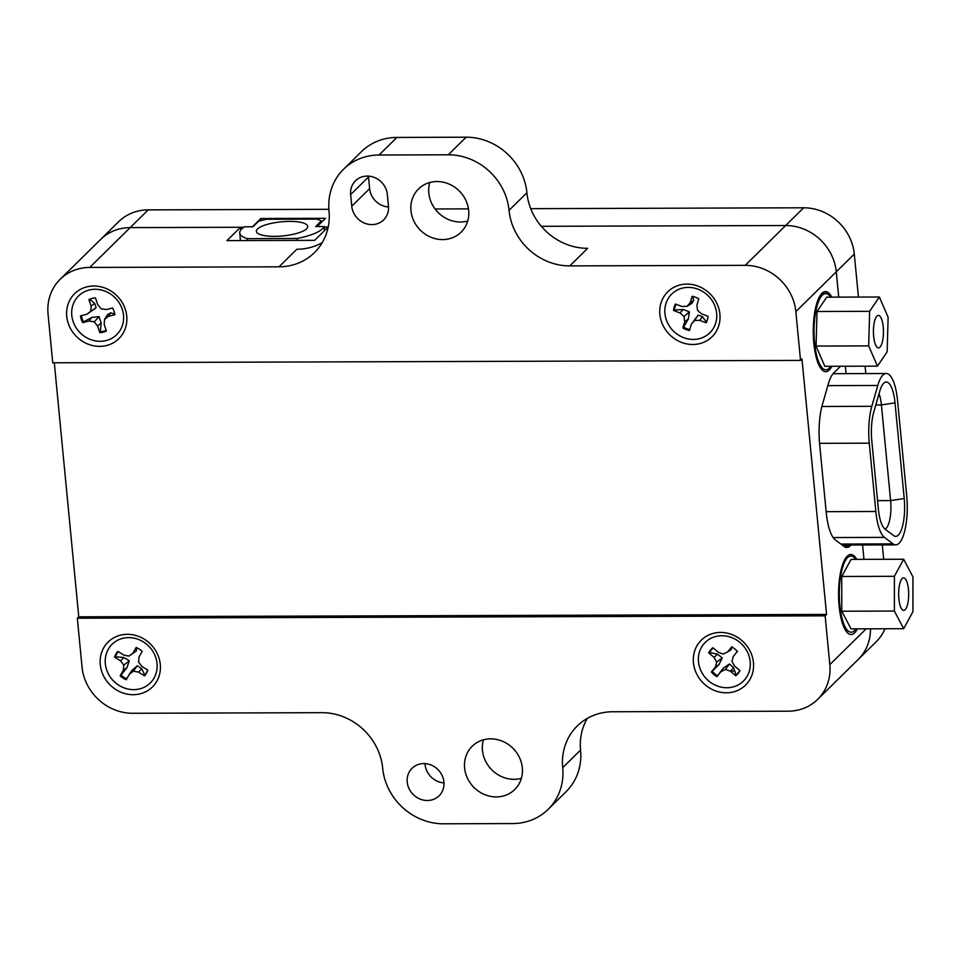 <?xml version="1.0" encoding="UTF-8"?>
<svg xmlns="http://www.w3.org/2000/svg" width="961" height="961" viewBox="0 0 961 961"><rect width="100%" height="100%" fill="white"/><g stroke="black" fill="none" stroke-linecap="round" stroke-linejoin="round"><path stroke-width="1.44" d="M877.741 502.651A8.084 2.487 -90.2 0 1 877.994 505.198M873.273 456.211A8.084 2.487 -90.2 0 1 873.513 458.757M875.507 479.431A8.084 2.487 -90.2 0 1 875.759 481.978M827.829 385.625L877.789 385.469A37.851 11.676 -90.2 0 1 886.258 373.505A37.851 11.676 -90.2 0 1 897.526 400.389L906.74 496.056A37.851 11.676 -90.2 0 1 895.712 544.875A37.851 11.676 -90.2 0 1 893.045 543.89L840.839 544.058M895.015 402.863A29.323 9.045 89.8 0 0 884.6 382.55A29.323 9.045 89.8 0 0 879.723 391.295L873.753 412.149A29.323 9.045 89.8 0 0 871.783 440.703L878.354 509.03A29.323 9.045 89.8 0 0 885.009 529.091L893.622 535.589A29.323 9.045 89.8 0 0 893.994 535.842A29.323 9.045 89.8 0 0 904.229 498.531L895.015 402.863L881.405 404.929A22.319 6.883 89.8 0 0 879.015 393.77M885.105 529.151A22.319 6.883 89.8 0 0 890.619 500.597L904.229 498.531M875.819 404.941L881.405 404.929L890.619 500.597L877.549 500.633M877.789 385.469L871.819 406.323L821.895 406.479M833.163 537.547L884.444 537.391L893.045 543.89M819.565 443.333L869.273 443.177A37.851 11.676 -90.2 0 1 871.819 406.323M884.444 537.391A37.851 11.676 -90.2 0 1 875.843 511.492L826.136 511.66M869.273 443.177L875.843 511.492M257.524 228.958A25.791 7.087 174.5 0 1 285.561 221.511A25.791 7.087 174.5 0 1 307.724 226.4A25.791 7.087 174.5 0 1 282.738 235.938A25.791 7.087 174.5 0 1 256.383 231.349A25.791 7.087 174.5 0 1 257.524 228.958M297.177 238.484L247.241 238.652A42.512 11.676 174.5 0 1 239.745 232.946A42.512 11.676 174.5 0 1 244.526 226.784L252.959 226.76L258.605 221.198A42.512 11.676 174.5 0 1 266.918 219.264L316.866 219.108A42.512 11.676 174.5 0 1 321.31 220.994L315.652 226.568L324.085 226.532A42.512 11.676 174.5 0 1 297.177 238.484L297.369 240.406M247.421 240.562L247.241 238.652M321.43 222.327L321.31 220.994M324.482 230.652L324.085 226.532M830.364 294.835L829.487 295.7M829.043 293.285L821.931 293.321M818.316 302.09L817.198 302.09M846.088 559.446L845.692 558.089M838.581 594.691L839.301 594.691M842.821 566.69L841.632 567.855M840.839 574.966L840.226 574.173M846.653 547.458L846.497 545.74M814.039 329.875L814.051 328.866M387.343 194.47L388.46 206.086A19.292 17.562 45.4 0 1 383.655 219.889A19.292 17.562 45.4 0 1 364.231 223.012A19.292 17.562 45.4 0 1 351.762 206.207L350.645 194.59A19.292 17.562 45.4 0 1 355.462 180.788A19.292 17.562 45.4 0 1 374.886 177.665A19.292 17.562 45.4 0 1 387.343 194.47M368.435 176.103A19.292 17.562 -134.6 0 0 368.507 177.004L369.625 188.62A19.292 17.562 -134.6 0 0 388.532 206.987M127.369 634.32A31.545 28.722 45.4 0 1 157.724 679.523A31.545 28.722 45.4 0 1 105.746 679.691A31.545 28.722 45.4 0 1 127.369 634.32M720.534 632.434A31.545 28.722 45.4 0 1 750.877 677.637A31.545 28.722 45.4 0 1 698.911 677.793A31.545 28.722 45.4 0 1 720.534 632.434M686.995 284.108A31.545 28.722 45.4 0 1 717.338 329.311A31.545 28.722 45.4 0 1 665.36 329.479A31.545 28.722 45.4 0 1 686.995 284.108M93.83 286.006A31.545 28.722 45.4 0 1 124.173 331.197A31.545 28.722 45.4 0 1 72.207 331.365A31.545 28.722 45.4 0 1 93.83 286.006M324.121 227L328.218 226.988L314.631 240.346L226.928 240.622L240.49 227.264L130.167 227.613A48.53 44.194 -134.6 0 0 100.605 239.481L60.159 279.291A48.53 44.194 45.4 0 0 48.05 314.019L52.747 362.79L800.537 360.399L801.967 358.994L826.556 614.427L825.127 615.845L77.336 618.223L78.766 616.818L54.309 362.777M78.766 616.818L826.556 614.427M825.127 615.845L829.823 664.604A48.53 44.194 45.4 0 1 817.715 699.332A48.53 44.194 45.4 0 1 788.14 711.2L612.734 711.753A58.237 53.035 45.4 0 0 577.249 725.987A58.237 53.035 45.4 0 0 562.702 767.659A58.237 53.035 -134.6 0 1 548.166 809.33A58.237 53.035 -134.6 0 1 512.681 823.565L443.441 823.793A58.237 53.035 -134.6 0 1 382.682 768.235A58.237 53.035 45.4 0 0 321.923 712.678L132.666 713.278A48.53 44.194 45.4 0 1 82.033 666.982L77.336 618.223M60.159 279.291A48.53 44.194 45.4 0 1 89.733 267.434L278.99 266.822A58.237 53.035 -134.6 0 0 314.487 252.587A58.237 53.035 -134.6 0 0 329.022 210.915A58.237 53.035 45.4 0 1 343.558 169.244A58.237 53.035 45.4 0 1 379.042 155.009L448.282 154.793A58.237 53.035 45.4 0 1 509.042 210.351A58.237 53.035 -134.6 0 0 569.801 265.897L745.207 265.344A48.53 44.194 45.4 0 1 795.84 311.64L800.537 360.399M442.601 239.589A30.332 27.617 -134.6 0 0 461.088 232.178A30.332 27.617 -134.6 0 0 459.49 191.191A30.332 27.617 -134.6 0 0 418.528 188.957A30.332 27.617 -134.6 0 0 413.843 220.982A30.332 27.617 -134.6 0 0 442.601 239.589M240.49 227.264L240.755 229.979M530.736 208.657L803.66 207.792L785.642 225.535L541.319 226.303L785.642 225.535A48.53 44.194 45.4 0 1 836.274 271.831A48.53 44.194 -134.6 0 0 785.642 225.535L745.207 265.344M817.655 362.009L818.736 362.009M851.098 545.019L850.377 545.728A40.278 12.421 -90.2 0 1 843.95 546.401L835.349 539.902A40.278 12.421 -90.2 0 1 826.208 512.357L819.625 444.03A40.278 12.421 -90.2 0 1 822.34 404.809L828.31 383.968A40.278 12.421 -90.2 0 1 833.74 372.964L840.551 366.261M885.021 628.77A48.53 44.194 45.4 0 1 876.168 641.78L858.149 659.522A48.53 44.194 -134.6 0 0 870.474 628.818A48.53 44.194 45.4 0 1 858.149 659.522L817.715 699.332M423.789 763.575A19.292 17.562 45.4 0 1 442.084 775.407A19.292 17.562 45.4 0 1 439.105 795.78A19.292 17.562 45.4 0 1 413.05 794.363A19.292 17.562 45.4 0 1 412.041 768.295A19.292 17.562 45.4 0 1 423.789 763.575M490.675 738.853A30.332 27.617 45.4 0 1 519.433 757.46A30.332 27.617 45.4 0 1 514.748 789.498A30.332 27.617 45.4 0 1 473.785 787.263A30.332 27.617 45.4 0 1 472.187 746.277A30.332 27.617 45.4 0 1 490.675 738.853M850.377 545.728L843.085 545.752M467.695 221.03A30.332 27.617 45.4 0 1 460.451 222.015A30.332 27.617 45.4 0 1 429.771 182.518M343.558 169.244L361.408 151.67A58.237 53.035 45.4 0 1 396.905 137.435L466.145 137.207A58.237 53.035 45.4 0 1 526.904 192.765A58.237 53.035 -134.6 0 0 587.651 248.322L569.801 265.897M278.99 266.822L296.853 249.247A58.237 53.035 -134.6 0 0 322.259 242.628M483.431 739.826A30.332 27.617 -134.6 0 0 491.636 769.677A30.332 27.617 -134.6 0 0 521.355 778.35M425.014 763.611A19.292 17.562 -134.6 0 0 443.982 782.879M548.166 809.33L566.029 791.756A58.237 53.035 -134.6 0 0 580.564 750.085A58.237 53.035 45.4 0 1 587.327 718.372M863.963 559.362L862.582 544.983L863.963 559.362M795.84 311.64L836.274 271.831L838.713 297.129L836.274 271.831L854.293 254.088L858.437 297.057M857.368 628.854A40.038 12.349 -90.2 0 1 854.617 632.831A40.038 12.349 -90.2 0 1 838.629 590.39A40.038 12.349 -90.2 0 1 856.744 559.386M831.902 366.285A40.038 12.349 -90.2 0 1 829.307 369.961A40.038 12.349 -90.2 0 1 813.342 326.884A40.038 12.349 -90.2 0 1 831.782 297.141M846.713 629.419L846.797 632.122M261.092 220.549L260.887 218.507L325.515 218.303L317.13 226.556M326.512 228.646L326.356 226.988M252.503 226.76L260.887 218.507M243.806 227.252L130.167 227.613A48.53 44.194 45.4 0 0 100.605 239.481L118.611 221.739A48.53 44.194 45.4 0 1 148.186 209.882L328.89 209.306M435.057 208.969L468.451 208.861M865.092 366.177L865.801 373.577M882.294 544.923L883.688 559.29M846.076 373.637L845.368 366.237M803.66 207.792A48.53 44.194 45.4 0 1 854.293 254.088M739.778 670.454A17.646 16.073 45.4 0 1 736.066 674.826L733.579 667.727L729.459 663.967L723.225 668.207L717.555 675.691A17.646 16.073 45.4 0 1 712.257 671.222L718.972 664.616L722.24 657.865L717.507 654.153L709.65 652.519A17.646 16.073 45.4 0 1 713.194 647.99M727.717 651.834L723.273 654.033L718.263 652.279L712.87 647.726A18.115 16.493 -134.6 0 0 708.701 652.855L714.095 657.408L716.726 662.093L715.428 666.958L711.368 671.955A18.115 16.493 -134.6 0 0 716.894 676.628L720.966 671.631L725.411 669.433L730.42 671.186L735.802 675.739A18.115 16.493 -134.6 0 0 739.97 670.61L734.576 666.057L731.958 661.372L733.255 656.507L737.315 651.51A18.115 16.493 -134.6 0 0 731.777 646.837L727.717 651.834L731.069 649.732L732.162 646.741M737.459 651.222L733.255 656.507M703.596 644.218A27.172 24.746 45.4 0 1 748.247 653.84A27.172 24.746 45.4 0 1 721.182 687.139A27.172 24.746 45.4 0 1 703.596 644.218M734.588 670.61A14.559 13.262 45.4 0 1 730.708 671.439M722.24 657.865L716.726 662.093M718.972 664.616L715.428 666.958M717.507 654.153L714.095 657.408M709.65 652.519L708.701 652.855M729.459 663.967L725.411 669.433M733.579 667.727L730.42 671.186M723.225 668.207L720.966 671.631M717.555 675.691L716.894 676.628M128.942 656.075L123.801 655.09L117.843 651.378A18.115 16.493 -134.6 0 0 114.587 657.168L120.545 660.88L123.825 665.168L123.332 670.249L120.149 675.895A18.115 16.493 -134.6 0 0 126.263 679.715L129.435 674.069L133.423 671.162L138.576 672.147L144.534 675.871A18.115 16.493 -134.6 0 0 147.79 670.081L141.832 666.357L138.54 662.069L139.045 656.988L142.216 651.342A18.115 16.493 -134.6 0 0 136.102 647.534L132.93 653.168L128.942 656.075L136.366 650.981L136.546 647.462M147.67 670.009A17.646 16.073 45.4 0 1 144.739 674.994L141.615 668.628L137.279 665.733L131.621 670.73L129.435 674.069M126.804 678.742A17.646 16.073 45.4 0 1 121.002 675.102L126.912 667.799L129.291 660.748L123.861 657.54L115.548 656.771A17.646 16.073 45.4 0 1 118.299 651.654M154.108 677.937A27.172 24.746 45.4 0 1 109.146 675.271A27.172 24.746 45.4 0 1 130.3 637.66A27.172 24.746 45.4 0 1 154.108 677.937M136.366 650.981L132.93 653.168M126.912 667.799L123.332 670.249M121.002 675.102L120.149 675.895M129.291 660.748L123.825 665.168M123.861 657.54L120.545 660.88M115.548 656.771L114.587 657.168M141.615 668.628L138.576 672.147M144.739 674.994L144.534 675.871M137.279 665.733L133.423 671.162M687.055 306.355L681.914 306.475L675.427 304.036A18.115 16.493 -134.6 0 0 673.541 310.499L680.028 312.95L684.088 316.517L684.688 321.695L682.839 328.001A18.115 16.493 -134.6 0 0 689.505 330.5L691.343 324.193L694.551 320.457L699.68 320.337L706.179 322.776A18.115 16.493 -134.6 0 0 708.065 316.313L701.566 313.875L697.518 310.295L696.917 305.13L698.755 298.823A18.115 16.493 -134.6 0 0 692.1 296.312L690.25 302.619L687.055 306.355L691.908 303.388L693.782 300.288L692.641 296.264M708.029 316.686A17.646 16.073 45.4 0 1 706.323 321.983L702.551 316.77L698.142 315.1L691.343 324.193M689.794 329.503A17.646 16.073 45.4 0 1 683.619 327.136L688.304 319.064L689.445 311.832L683.211 309.502L674.502 310.019A17.646 16.073 45.4 0 1 676.076 304.277M715.789 322.8A27.172 24.746 45.4 0 1 672.171 329.719A27.172 24.746 45.4 0 1 684.436 287.711A27.172 24.746 45.4 0 1 715.789 322.8M693.782 300.288L690.25 302.619M688.304 319.064L684.688 321.695M683.619 327.136L682.839 328.001M689.445 311.832L684.088 316.517M683.211 309.502L680.028 312.95M674.502 310.019L673.541 310.499M702.551 316.77L699.68 320.337M706.323 321.983L706.179 322.776M698.142 315.1L694.551 320.457M114.888 314.199L110.827 312.805L107.608 314.499L104.545 319.34L108.425 316.313L114.827 314.752A18.115 16.493 -134.6 0 0 112.605 308L106.203 309.562L101.049 308.733L97.65 304.541L95.487 297.97A18.115 16.493 -134.6 0 0 88.929 299.568L91.091 306.151L90.742 311.256L86.862 314.283L80.472 315.845A18.115 16.493 -134.6 0 0 82.694 322.596L89.085 321.034L94.238 321.851L97.638 326.055L99.812 332.626A18.115 16.493 -134.6 0 0 106.371 331.028L104.196 324.446L104.545 319.34M106.142 330.344A17.646 16.073 45.4 0 1 100.328 331.665L101.157 322.944L99.043 316.589L91.788 317.454L83.571 321.839A17.646 16.073 45.4 0 1 81.469 315.604M86.862 314.283L96.136 307.772L94.707 303.352L89.721 299.448A17.646 16.073 45.4 0 1 94.634 298.018M73.048 321.31A27.172 24.746 45.4 0 1 102.731 290.378A27.172 24.746 45.4 0 1 117.158 334.212A27.172 24.746 45.4 0 1 73.048 321.31M101.157 322.944L97.638 326.055M100.328 331.665L99.812 332.626M99.043 316.589L94.238 321.851M91.788 317.454L89.085 321.034M83.571 321.839L82.694 322.596M110.827 312.805L108.425 316.313M96.136 307.772L90.742 311.256M94.707 303.352L91.091 306.151M89.721 299.448L88.929 299.568M877.681 315.544A16.253 5.009 -90.2 0 1 878.378 315.388A16.253 5.009 -90.2 0 1 883.447 331.629A16.253 5.009 -90.2 0 1 878.486 347.894A16.253 5.009 -90.2 0 1 873.441 332.794A16.253 5.009 -90.2 0 1 877.681 315.544M830.604 297.153A38.092 11.748 89.8 0 0 814.135 326.211A38.092 11.748 89.8 0 0 827.541 369.444A38.092 11.748 89.8 0 0 830.821 366.285M817.018 311.496L816.057 346.068L824.826 366.309L877.453 366.141L887.171 351.81L888.12 317.238L879.351 296.997L826.736 297.165L817.018 311.496L869.633 311.328L868.684 345.9L816.057 346.068M868.684 345.9L877.453 366.141M879.351 296.997L869.633 311.328M907.292 582.967A16.253 5.009 -90.2 0 1 908.289 600.541A16.253 5.009 -90.2 0 1 903.724 610.355A16.253 5.009 -90.2 0 1 898.655 594.114A16.253 5.009 -90.2 0 1 903.616 577.837A16.253 5.009 -90.2 0 1 907.292 582.967M855.758 559.386A38.092 11.748 89.8 0 0 841.416 572.023A38.092 11.748 89.8 0 0 842.557 620.217A38.092 11.748 89.8 0 0 855.975 628.866M903.664 559.23L851.05 559.398L841.764 576.48L841.764 611.22L851.05 628.878L903.664 628.71L912.95 611.616L912.95 576.888L903.664 559.23L894.391 576.312L841.764 576.48M894.391 576.312L894.391 611.052L841.764 611.22M894.391 611.052L903.664 628.71M369.625 188.62L351.762 206.207M368.507 177.004L350.645 194.59M89.733 267.434L148.186 209.882M866.161 628.83L829.823 664.604M448.282 154.793L466.145 137.207M509.042 210.351L526.904 192.765M379.042 155.009L396.905 137.435M562.702 767.659L580.564 750.085M838.785 601.49L839.542 601.49M895.712 544.875L842.16 545.055M886.258 373.505L833.079 373.673M240.478 240.586L239.745 232.946"/></g></svg>
